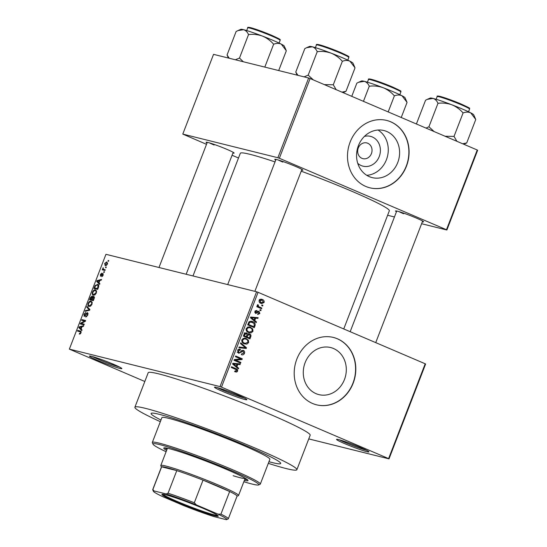 <?xml version="1.0" encoding="UTF-8"?>
<svg xmlns="http://www.w3.org/2000/svg" width="547" height="547" viewBox="0 0 547 547"><rect width="100%" height="100%" fill="white"/><g stroke="black" fill="none" stroke-linecap="round" stroke-linejoin="round"><path stroke-width="0.82" d="M344.706 443.644A17.36 1.162 21.1 0 1 336.583 439.33A17.36 1.162 21.1 0 1 360.733 447.631A17.36 1.162 21.1 0 1 368.91 451.801A17.36 1.162 21.1 0 1 361.15 449.942A17.36 1.162 21.1 0 1 344.706 443.644M339.55 439.856A16.205 1.087 -158.9 0 0 345.656 442.701A16.205 1.087 -158.9 0 0 366.36 450.202M97.639 360.364A17.36 1.162 21.1 0 1 89.517 356.042A17.36 1.162 21.1 0 1 113.667 364.35A17.36 1.162 21.1 0 1 121.844 368.514A17.36 1.162 21.1 0 1 114.084 366.654A17.36 1.162 21.1 0 1 97.639 360.364M92.477 356.569A16.205 1.087 -158.9 0 0 98.59 359.413A16.205 1.087 -158.9 0 0 119.294 366.921M222.656 391.447A17.36 1.162 21.1 0 1 214.533 387.132A17.36 1.162 21.1 0 1 238.683 395.433A17.36 1.162 21.1 0 1 246.854 399.604A17.36 1.162 21.1 0 1 239.101 397.744A17.36 1.162 21.1 0 1 222.656 391.447M217.494 387.659A16.205 1.087 -158.9 0 0 223.6 390.503A16.205 1.087 -158.9 0 0 244.311 398.004M364.432 136.401A15.371 13.525 -76 0 1 372.275 136.955A15.371 13.525 -76 0 1 379.221 156.599A15.371 13.525 -76 0 1 361.232 165.57A15.371 13.525 -76 0 1 357.738 163.307M367.762 143.252A8.102 7.125 104 0 0 366.811 142.931A8.102 7.125 104 0 0 358.094 148.524A8.102 7.125 104 0 0 361.943 158.336A8.102 7.125 104 0 0 362.9 158.657A8.102 7.125 104 0 0 371.618 153.064A8.102 7.125 104 0 0 367.762 143.252M386.797 131.499A24.259 21.34 104 0 0 383.939 130.535A24.259 21.34 104 0 0 357.834 147.28A24.259 21.34 104 0 0 369.369 176.667A24.259 21.34 104 0 0 372.227 177.625A24.259 21.34 104 0 0 398.325 160.88A24.259 21.34 104 0 0 386.797 131.499M390.77 121.81A34.721 30.543 104 0 0 386.674 120.436A34.721 30.543 104 0 0 349.321 144.401A34.721 30.543 104 0 0 365.82 186.459A34.721 30.543 104 0 0 369.916 187.833A34.721 30.543 104 0 0 407.269 163.868A34.721 30.543 104 0 0 390.77 121.81M369.806 187.806A34.721 30.543 104 0 0 407.077 163.751A34.721 30.543 104 0 0 390.551 121.755A34.721 30.543 104 0 0 386.565 120.408M316.077 393.676A24.259 21.34 -76 0 1 304.549 364.288A24.259 21.34 -76 0 1 330.648 347.543A24.259 21.34 -76 0 1 333.506 348.507A24.259 21.34 -76 0 1 345.034 377.888A24.259 21.34 -76 0 1 318.935 394.633A24.259 21.34 -76 0 1 316.077 393.676M337.478 338.819A34.721 30.543 104 0 0 333.383 337.444A34.721 30.543 104 0 0 296.03 361.41A34.721 30.543 104 0 0 312.535 403.467A34.721 30.543 104 0 0 316.624 404.842A34.721 30.543 104 0 0 353.984 380.876A34.721 30.543 104 0 0 337.478 338.819M316.522 404.814A34.721 30.543 104 0 0 353.786 380.76A34.721 30.543 104 0 0 337.267 338.764A34.721 30.543 104 0 0 333.28 337.417M396.452 211.764A15.049 1.005 21.1 0 1 395.57 210.937A15.049 1.005 21.1 0 1 416.499 218.13A15.049 1.005 21.1 0 1 423.583 221.747A15.049 1.005 21.1 0 1 422.373 221.767M398.961 211.627A13.887 0.93 -158.9 0 0 403.556 213.733M275.715 160.127A15.049 1.005 21.1 0 1 274.833 159.3A15.049 1.005 21.1 0 1 295.756 166.493A15.049 1.005 21.1 0 1 302.847 170.11A15.049 1.005 21.1 0 1 301.629 170.131M278.225 159.991A13.887 0.93 -158.9 0 0 282.82 162.097M207.012 143.047A15.049 1.005 21.1 0 1 206.123 142.213A15.049 1.005 21.1 0 1 227.053 149.413A15.049 1.005 21.1 0 1 234.137 153.023A15.049 1.005 21.1 0 1 232.926 153.044M209.522 142.911A13.887 0.93 -158.9 0 0 214.116 145.01M268.317 463.357A86.809 5.819 -158.9 0 0 296.871 469.723A86.809 5.819 -158.9 0 0 255.948 448.437A86.809 5.819 -158.9 0 0 134.89 407.221A86.809 5.819 -158.9 0 0 160.326 421.682M296.871 469.723L310.176 435.248A86.809 5.819 -158.9 0 0 269.254 413.963A86.809 5.819 -158.9 0 0 148.196 372.746L134.89 407.221M343.748 328.952L389.341 210.793A79.869 5.354 -158.9 0 0 351.694 191.211A79.869 5.354 -158.9 0 0 301.226 171.184M247.935 446.448A69.448 4.656 -158.9 0 0 151.088 413.47A69.448 4.656 -158.9 0 0 160.962 420.041A69.448 4.656 -158.9 0 1 151.088 413.47A69.448 4.656 -158.9 0 1 247.935 446.448A69.448 4.656 -158.9 0 1 280.673 463.473A69.448 4.656 -158.9 0 0 247.935 446.448M389.013 458.865L388.609 458.598L425.197 363.782L425.6 364.049L389.013 458.865L308.761 438.906M105.311 265.746L104.641 263.49L106.754 261.924L107.458 264.187L105.065 265.664M105.236 269.808L104.969 270.492L102.248 269.821L102.515 269.131L102.945 269.24L103.178 267.688L103.321 269.192L105.236 269.808M103.321 269.192L105.154 270.027M100.559 276.269L100.381 274.532L101.769 273.131L100.778 274.601L100.764 275.572L102.966 273.322L103.205 275.203L101.687 276.659L102.836 275.059L102.46 274.143L100.477 276.242M98.145 284.577L97.564 284.324C98.692 284.413 98.993 285.431 98.453 287.387L97.674 289.397L93.934 288.467L95.164 285.479L97.872 284.426M92.258 296.03L92.58 296.884L93.858 296.18L94.146 298.539L93.332 300.665L89.592 299.735L90.412 297.602L92.183 295.989M89.899 309.54L89.646 310.211L85.12 311.318L85.394 310.607L89.318 309.807L86.713 307.175L86.994 306.457L89.899 309.54M84.259 324.173L83.992 324.856L80.252 323.927L80.539 323.195L84.648 321.048L81.653 320.303L81.913 319.619L85.653 320.549L85.373 321.28L81.264 323.427L84.259 324.173M80.806 331.243L80.3 331.024L80.949 332.884L80.272 333.896L79.212 334.08L80.525 332.747L80.525 331.94L77.496 331.079L77.756 330.388L80.566 331.113M81.134 332.2L80.06 331.714M425.197 363.782L258.075 292.31L221.487 387.126L220.017 386.592L256.605 291.777L105.947 254.314L69.36 349.13L144.818 381.498M220.017 386.592L69.36 349.13M82.043 329.916L81.763 330.634L78.83 327.619L79.11 326.901L83.691 325.643L83.411 326.361L82.071 326.675L81.154 329.048L82.043 329.916M84.217 316.433L83.944 314.224L85.858 312.44L84.388 314.313L84.491 315.749L84.956 315.626L86.276 313.465L87.568 312.652L87.828 315.058L85.688 317.014L87.417 314.887L87.308 313.335L84.108 316.392M88.142 313.684L87.308 313.335M84.429 315.728L85.168 316.036L84.429 315.728M89.093 306.477C87.971 306.368 87.657 305.322 88.142 303.339C89.113 301.52 90.091 300.802 91.082 301.178L92.163 302.19L91.978 304.296L90.631 306.122L88.771 306.375M93.434 295.216C92.32 295.1 92.005 294.054 92.491 292.077C93.462 290.259 94.44 289.541 95.431 289.917L96.511 290.929L96.327 293.035L94.98 294.86L93.12 295.113M99.882 283.681L99.602 284.406L96.669 281.39L96.949 280.666L101.53 279.408L101.257 280.126L99.91 280.44L98.993 282.813L99.882 283.681M104.477 271.77L104.217 272.454L103.677 272.324L103.944 271.633L104.477 271.77M106.296 267.066L106.029 267.75L105.496 267.62L105.756 266.936L106.296 267.066M108.785 260.604L108.525 261.288L107.991 261.151L108.251 260.468L108.785 260.604M262.895 305.329L262.635 306.012L261.692 305.609L261.958 304.925L262.895 305.329L261.897 305.082M261.083 310.026L260.816 310.717L259.88 310.313L260.146 309.629L261.083 310.026L260.085 309.78M256.488 321.944L256.208 322.662L250.444 317.766L250.717 317.048L258.136 317.67L257.856 318.388L255.668 318.142L254.752 320.515L256.488 321.944L254.895 321.547M251.176 332.849L248.659 332.562C246.738 331.913 245.931 330.538 246.225 328.432L249.781 326.949L252.721 328.925L252.967 331.318L251.176 332.849L248.324 332.405M246.834 344.111L244.318 343.824C242.396 343.174 241.583 341.8 241.877 339.694L245.432 338.21L248.372 340.193L248.618 342.586L246.834 344.111L243.976 343.666M243.135 351.078L238.724 353.3L237.678 350.579C238.307 349.301 239.23 348.89 240.441 349.355L240.263 350.08L238.458 350.887L239.012 352.624L239.771 352.699L241.425 350.764L243.388 350.388C244.55 350.976 244.912 351.96 244.468 353.341C243.757 354.764 242.724 355.201 241.377 354.661L241.555 353.943L243.723 352.952L243.135 351.078L241.528 350.661M241.822 354.812L241.377 354.661M240.071 349.239L239.73 349.177M240.263 350.08L237.931 349.492M237.665 352.289L239.771 352.699M238.649 368.179L238.369 368.897L232.598 364.001L232.878 363.276L240.297 363.899L240.017 364.617L237.829 364.37L236.913 366.743L238.649 368.179L237.056 367.782M388.609 458.598L221.487 387.126M235.148 371.057L236.837 370.811L236.625 369.861L231.265 367.454L231.531 366.77L235.989 368.678C237.254 369.02 237.788 369.854 237.589 371.174L236.714 372.049L234.971 371.782L235.148 371.057L235.716 371.242L235.142 371.098M240.865 362.429L240.598 363.119L234.027 360.309L234.307 359.577L240.694 358.935L235.422 356.685L235.689 355.994L242.259 358.805L241.979 359.543L235.607 360.179L240.865 362.429L238.724 361.902L238.588 362.258M246.506 347.803L246.246 348.473L238.895 347.694L239.169 346.983L245.596 347.851L240.489 343.557L240.769 342.839L246.506 347.803L245.083 347.448M250.752 336.802L249.931 338.921L243.36 336.111L244.181 333.985L246.567 332.802L247.654 334.135L249.63 333.889C250.861 334.429 251.23 335.4 250.752 336.802L249.938 336.596M249.22 333.745L248.817 333.684M255.052 325.65L254.28 327.66L247.709 324.85L248.988 321.896L251.729 321.294L252.735 321.636C254.676 322.258 255.449 323.592 255.052 325.65L254.239 325.444M256.687 311.113L255.579 311.667L255.818 312.802L258.943 311.168L259.852 313.486L257.664 314.504L257.849 313.78L259.182 313.144L258.799 311.906L255.654 313.527L254.888 311.4L256.864 310.395L256.687 311.113L255.264 310.758L256.57 311.086M258.799 311.906L257.24 311.633M255.914 312.829L254.779 312.549L256.304 312.747M261.842 308.07L261.575 308.754L256.796 306.71L257.063 306.026L257.822 306.354L257.288 305.171L257.794 304.631L258.403 305.117L258.437 306.464L261.842 308.07L259.702 307.537L259.565 307.893M264.098 302.477L261.603 303.571L260.885 303.325C259.49 302.867 258.916 301.876 259.148 300.358L261.63 299.25L262.314 299.482C263.729 299.941 264.331 300.932 264.098 302.477L263.367 302.293M268.946 461.709A69.448 4.656 -158.9 0 0 280.673 463.473A69.448 4.656 -158.9 0 1 268.946 461.709M477.237 150.001L477.64 150.275L446.878 230L446.475 229.733L477.237 150.001L310.122 78.536L279.353 158.268L277.883 157.727L308.645 78.002L213.549 54.351L182.787 134.083L206.513 144.326M277.883 157.727L182.787 134.083M238.499 158.008L232.072 155.259M446.878 230L421.614 223.723M394.449 216.968L387.618 215.265M446.475 229.733L279.353 158.268M275.025 161.912A79.869 5.354 -158.9 0 0 240.318 153.29L192.988 275.955M308.645 78.002L310.122 78.536M256.605 291.777L258.075 292.31M366.784 175.32A24.259 21.34 104 0 0 387.467 156.415A24.259 21.34 104 0 0 378.052 130.029M235.005 371.625L236.714 372.049M231.408 367.099L235.354 369.204M236.755 370.962L237.589 371.174M235.456 370.64L234.574 371.516M238.027 363.714L237.883 364.09L240.017 364.617M237.883 364.09L235.689 363.844L237.829 364.37M235.388 366.367L236.913 366.743M233.001 364.336L234.567 364.726L236.236 366.182L236.967 364.275L232.783 363.536M234.738 365.813L236.236 366.182M232.714 363.7L234.567 364.726M236.967 364.275L233.446 363.878M235.566 356.323L242.259 358.805M240.126 358.278L239.989 358.634M239.866 359.017L241.979 359.543M234.205 359.837L235.607 360.179M234.164 359.947L238.724 361.902M243.647 353.136L244.468 353.341M238.43 352.5L237.986 352.794M237.644 350.689L238.458 350.887M241.979 350.36L242.328 350.859M244.222 347.653L246.246 348.473M244.112 347.94L239.005 347.4M244.577 338.08L246.28 338.504M244.372 338.073L245.829 339.113M247.176 339.892L248.372 340.193M247.798 342.381L248.618 342.586M245.282 343.379L244.694 343.578M241.836 339.817L242.649 340.022C242.437 341.643 243.08 342.682 244.591 343.14L245.275 343.379L247.853 342.258C248.065 340.678 247.442 339.653 245.993 339.181L243.046 338.381M244.591 343.14L245.275 343.379M242.902 338.463L244.393 338.832L242.649 340.022M245.309 338.949L244.393 338.832M248.112 337.581L247.921 338.067M245.145 332.795L245.425 333.273M246.936 333.957L247.654 334.135M248.188 333.779L248.666 334.374M245.035 336.268L249.432 337.909L250.184 335.708L249.37 334.573L247.661 334.128M243.497 335.755L246.355 336.596L247.066 334.566L246.41 333.533L244.051 332.932M243.579 335.55L246.355 336.596M246.41 333.533L244.858 334.566L244.393 335.755M244.988 336.391L249.432 337.909M246.834 335.366L247.647 335.571L247.128 336.925M249.37 334.573L247.647 335.571M248.919 326.812L250.622 327.236M248.721 326.812L250.177 327.851M251.524 328.631L252.721 328.925M252.146 331.113L252.967 331.318M249.63 332.118L249.042 332.316M246.184 328.556L246.998 328.754C246.786 330.374 247.429 331.414 248.94 331.879L249.617 332.111L252.194 330.997C252.406 329.417 251.791 328.391 250.341 327.913L247.388 327.12M248.94 331.879L249.617 332.111M247.251 327.202L248.741 327.571L246.998 328.754M249.658 327.68L248.741 327.571M252.454 326.32L252.27 326.798M250.868 321.171L252.735 321.636M250.752 321.171L252.399 322.292M247.928 324.289L253.774 326.648L254.252 325.41L253.958 323.277L249.459 321.492M247.846 324.494L253.774 326.648M248.393 323.072L249.206 323.277L248.741 324.494M248.823 322.135L249.719 322.354L249.206 323.277M251.627 322.033L249.719 322.354M255.866 317.479L255.722 317.855L257.856 318.388M255.722 317.855L253.528 317.609L255.668 318.142M253.227 320.132L254.752 320.515M250.841 318.108L252.406 318.498L254.075 319.954L254.806 318.046L250.622 317.308M252.577 319.585L254.075 319.954M250.553 317.465L252.406 318.498M254.806 318.046L251.285 317.65M259.114 313.301L259.852 313.486M254.854 311.482L255.579 311.667M257.596 311.257L257.787 311.64M257.015 306.149L257.822 306.354M257.473 304.884L258.403 305.117M257.247 305.356L258.129 305.575M257.774 306.299L258.437 306.464M256.94 306.347L259.36 307.011M257.227 306.477L259.702 307.537M261.37 302.751L260.454 303.12M261.015 299.161L262.314 299.482M260.645 299.182L261.705 300.043M259.408 302.252L261.74 302.84L261.145 302.641L263.422 302.163L262.095 300.194L259.367 299.455M259.1 300.488L259.825 300.665L261.145 302.641L259.367 302.197M262.095 300.194L259.825 300.665M80.395 333.793L79.424 333.383M80.935 332.925L80.525 332.747M81.141 331.838L77.756 330.388M80.436 328.309L78.83 327.619M79.848 327.215L79.11 326.901M79.965 327.797L80.806 328.706L81.544 326.798L79.377 327.304L79.965 327.797M81.216 328.884L80.806 328.706M81.954 326.976L81.544 326.798M84.053 324.699L80.539 323.195M85.291 321.321L84.648 321.048M85.435 321.123L81.913 319.619M84.081 324.631L81.264 323.427M86.768 316.686L85.906 316.316M87.828 315.058L87.417 314.887M88.142 313.691L87.424 313.383M84.354 314.402L83.944 314.224M85.366 315.804L84.956 315.626M86.693 313.643L86.276 313.465M86.351 311.017L85.394 310.607M89.729 309.985L89.318 309.807M88.313 307.858L86.713 307.175M88.559 303.517L88.142 303.339M88.58 303.441C88.217 304.966 88.477 305.746 89.359 305.794L91.54 304.194C91.896 302.71 91.657 301.937 90.809 301.862L89.852 301.944L88.58 303.441M90.399 306.265L89.079 305.705L90.426 306.252M92.231 302.443L90.809 301.862M91.951 304.371L91.54 304.194M90.823 297.78L90.412 297.602M92.997 297.069L92.58 296.884M90.289 299.154L91.411 299.435L92.149 297.418L91.875 296.652L90.289 299.154L93.4 300.488M93.462 300.31L91.411 299.435M92.614 297.616L92.149 297.418M91.848 299.544L93.154 299.865L93.947 297.691L93.592 296.864L91.848 299.544L93.489 300.248M93.564 300.043L93.154 299.865M94.487 297.247L93.756 296.932M94.487 297.24L93.592 296.864M94.371 297.876L93.947 297.691M94.125 298.594L93.715 298.416M92.901 292.255L92.491 292.077M92.928 292.18C92.566 293.698 92.819 294.484 93.708 294.532L95.889 292.932C96.245 291.448 95.998 290.669 95.157 290.594L94.2 290.676L92.928 292.18M94.747 295.004L93.428 294.436L94.775 294.99M96.573 291.182L95.157 290.594M96.299 293.103L95.889 292.932M95.595 285.664L95.164 285.479M94.638 287.893L97.503 288.604L98.098 285.513L97.291 285.008L95.554 285.719L94.638 287.893L97.742 289.219M97.913 288.782L97.503 288.604M98.802 285.808L97.291 285.008M98.392 287.544L97.981 287.373M98.275 282.074L96.669 281.39M97.687 280.987L96.949 280.666M97.804 281.561L98.645 282.478L99.383 280.563L97.216 281.076L97.804 281.561M99.055 282.649L98.645 282.478M99.793 280.741L99.383 280.563M102.583 276.249L101.906 275.962M103.205 275.216L102.836 275.059M100.744 274.683L100.381 274.532M101.544 275.606L101.079 275.401M104.45 271.852L103.944 271.633M105.072 270.225L102.515 269.131M105.099 270.163L102.945 269.24M103.239 268.502L102.781 268.303M106.262 267.148L105.756 266.936M105.003 263.647L104.641 263.49M105.017 263.606L105.571 265.063L107.075 264.071L106.521 262.615L105.017 263.606M106.535 265.493L105.373 264.994L106.549 265.48M107.677 263.093L106.521 262.615M107.438 264.228L107.075 264.071M108.757 260.687L108.251 260.468M165.597 494.796A30.208 2.024 21.1 0 1 196.749 505.715A30.208 2.024 21.1 0 1 218.274 515.999A30.208 2.024 21.1 0 1 214.609 515.753A30.208 2.024 21.1 0 1 181.631 504.095A30.208 2.024 21.1 0 1 162.035 494.297A30.208 2.024 21.1 0 1 165.597 494.796M162.903 494.262A29.517 1.976 -158.9 0 0 184.401 504.409A29.517 1.976 -158.9 0 0 214.294 514.871A29.517 1.976 -158.9 0 0 217.658 515.39M217.986 514.139L220.926 514.139A40.512 2.714 21.1 0 1 228.318 518.782L237.049 496.156A40.512 2.714 -158.9 0 0 229.658 491.514L203.04 480.129A40.512 2.714 -158.9 0 0 176.784 470.605A40.512 2.714 -158.9 0 0 166.391 467.521A40.512 2.714 -158.9 0 0 161.632 466.837A40.512 2.714 -158.9 0 0 161.454 466.988L152.722 489.613A40.512 2.714 21.1 0 1 152.9 489.462L153.926 490.898A39.357 2.639 -158.9 0 0 153.406 491.302A39.357 2.639 -158.9 0 0 162.22 496.409L183.799 505.64A39.357 2.639 -158.9 0 0 214.014 516.6L226.287 519.65A39.357 2.639 -158.9 0 0 226.677 519.575A39.357 2.639 -158.9 0 0 217.986 514.139L196.414 504.915A39.357 2.639 -158.9 0 0 166.199 493.955L153.926 490.898M161.427 467.07L160.811 465.702A41.668 2.79 21.1 0 1 160.791 465.49A41.668 2.79 21.1 0 1 165.871 466.037A41.668 2.79 21.1 0 1 210.103 481.613A41.668 2.79 21.1 0 1 238.54 495.493A41.668 2.79 21.1 0 1 238.389 495.637L237.015 496.238M166.199 493.955L168.052 493.23L176.784 470.605L161.632 466.837L152.9 489.462M220.926 514.139L229.658 491.514A40.512 2.714 -158.9 0 0 203.04 480.129L194.308 502.755L196.414 504.915M168.052 493.23A40.512 2.714 21.1 0 1 194.308 502.755M153.406 491.302L152.743 489.818A40.512 2.714 21.1 0 1 152.722 489.613M244.359 480.416A45.141 3.022 -158.9 0 0 248.017 480.581A45.141 3.022 -158.9 0 0 226.738 469.511A45.141 3.022 -158.9 0 0 163.785 448.082A45.141 3.022 -158.9 0 0 166.609 450.42M164.77 447.843A45.141 3.022 -158.9 0 0 167.026 449.34M243.853 481.736A56.717 3.802 -158.9 0 0 258.608 484.943A56.717 3.802 -158.9 0 0 232.085 470.844A56.717 3.802 -158.9 0 0 178.356 450.277A56.717 3.802 -158.9 0 0 153.016 444.198A56.717 3.802 -158.9 0 0 166.103 451.74M153.016 444.198L152.353 442.708A57.873 3.877 21.1 0 1 152.326 442.42A57.873 3.877 21.1 0 1 233.029 469.9A57.873 3.877 21.1 0 1 260.31 484.088A57.873 3.877 21.1 0 1 260.098 484.286L258.608 484.943M260.31 484.088L269.876 459.309A57.873 3.877 -158.9 0 0 242.595 445.114A57.873 3.877 -158.9 0 0 161.891 417.641L152.326 442.42M160.791 465.49L167.444 448.253A41.668 2.79 21.1 0 1 167.45 448.246M238.54 495.493L245.193 478.256A41.668 2.79 21.1 0 1 245.193 478.256A41.668 2.79 21.1 0 1 233.145 475.719M244.776 479.343A45.141 3.022 -158.9 0 0 247.449 479.746M406.742 101.653L404.978 97.687A23.295 1.559 21.1 0 0 402.011 95.773A23.295 1.559 -158.9 0 0 394.004 92.094A23.295 1.559 -158.9 0 0 383.119 87.698C387.474 89.51 391.228 92.238 394.373 95.862C397.156 94.781 399.707 94.754 402.011 95.773L407.064 102.398L401.238 117.502M388.179 111.916L394.373 95.862M369.273 86.235C373.991 85.64 378.606 86.125 383.119 87.698A23.295 1.559 -158.9 0 0 364.357 81.339C366.504 82.023 368.138 83.65 369.273 86.235L363.44 101.339M351.762 96.34L356.856 83.151L358.688 82.241L364.357 81.339A23.295 1.559 -158.9 0 0 361.608 80.956L358.688 82.241M475.452 118.74L473.681 114.774A23.295 1.559 21.1 0 0 470.721 112.86A23.295 1.559 -158.9 0 0 462.707 109.174A23.295 1.559 -158.9 0 0 451.822 104.778C456.184 106.597 459.931 109.318 463.077 112.949C465.866 111.868 468.41 111.841 470.721 112.86L475.767 119.485L466.714 142.945L462.673 143.772M456.895 141.304L454.031 136.408L463.077 112.949M454.031 136.408L445.073 136.251M437.976 103.321C442.694 102.72 447.309 103.205 451.822 104.778A23.295 1.559 -158.9 0 0 433.06 98.426C435.207 99.103 436.841 100.737 437.976 103.321L428.923 126.781L426.045 128.114M434.127 131.567L428.923 126.781M416.725 124.128L416.506 123.69L425.559 100.231L427.392 99.322L433.06 98.426A23.295 1.559 -158.9 0 0 430.311 98.036L427.392 99.322M416.506 123.69L416.684 124.107M463.883 144.292L466.714 142.945M229.261 58.262L227.067 54.974L228.427 58.05M227.067 54.974L236.119 31.514L237.945 30.605L243.62 29.702C245.76 30.386 247.401 32.02 248.529 34.605C253.247 34.003 257.863 34.488 262.382 36.061C266.738 37.88 270.492 40.601 273.637 44.225C276.42 43.145 278.97 43.117 281.274 44.143L286.327 50.762L278.69 70.549M264.81 67.096L273.637 44.225M243.299 61.749L239.483 58.064L248.529 34.605M239.483 58.064L235.354 59.773M286.006 50.023L284.235 46.057A23.295 1.559 -158.9 0 0 281.274 44.143A23.295 1.559 -158.9 0 0 262.382 36.061A23.295 1.559 -158.9 0 0 243.62 29.702A23.295 1.559 21.1 0 0 240.865 29.319L237.945 30.605M336.159 89.667L333.287 84.771L324.33 84.614M297.965 75.342L295.77 72.06L297.13 75.137M295.77 72.06L304.823 48.601L306.655 47.692L312.323 46.789C314.47 47.473 316.104 49.1 317.239 51.685C321.957 51.09 326.573 51.575 331.085 53.141C335.441 54.96 339.195 57.688 342.34 61.312C345.123 60.232 347.673 60.204 349.977 61.223L355.03 67.849L345.977 91.308L341.937 92.142M343.147 92.655L345.977 91.308M333.287 84.771L342.34 61.312M313.39 79.93L308.187 75.144L317.239 51.685M308.187 75.144L304.064 76.86M354.709 67.103L352.945 63.137A23.295 1.559 -158.9 0 0 349.977 61.223A23.295 1.559 -158.9 0 0 331.085 53.141A23.295 1.559 -158.9 0 0 312.323 46.789A23.295 1.559 21.1 0 0 309.575 46.406L306.655 47.692M233.856 368.145L235.989 368.678M232.81 363.543L234.943 364.07M240.441 352.056L241.234 352.254M244.037 334.361L244.858 334.566M250.649 317.308L252.782 317.841M256.775 312.207L257.774 312.46M86.002 314.771L85.626 314.607M89.407 310.272L88.628 309.937M89.811 309.78L88.846 309.363M92.313 298.32L91.903 298.149M95.089 286.724L94.679 286.546M102.002 274.861L101.537 274.662M368.466 79.506C367.946 78.761 369.177 78.761 372.151 79.52C377.827 81.182 384.657 83.684 392.63 87.028C405.628 93.079 399.105 90.371 400.862 92.005A17.36 1.162 -158.9 0 0 392.678 87.746A17.36 1.162 -158.9 0 0 368.466 79.506L367.427 82.2M369.731 79.541A16.67 1.115 21.1 0 1 375.68 80.6A16.67 1.115 21.1 0 1 392.609 87.021M438.434 96.621A16.67 1.115 21.1 0 1 444.383 97.687A16.67 1.115 21.1 0 1 461.312 104.108C474.331 110.166 467.808 107.451 469.572 109.092A17.36 1.162 -158.9 0 0 461.388 104.833A17.36 1.162 -158.9 0 0 437.176 96.593L436.137 99.28M271.941 36.116A17.36 1.162 -158.9 0 0 247.729 27.87C247.21 27.124 248.434 27.131 251.415 27.883C257.09 29.545 263.921 32.047 271.893 35.398C284.119 41.018 278.963 39.186 280.126 40.369A17.36 1.162 -158.9 0 0 271.941 36.116M248.994 27.904A16.67 1.115 21.1 0 1 254.943 28.964A16.67 1.115 21.1 0 1 271.873 35.391M340.644 53.196A17.36 1.162 -158.9 0 0 316.433 44.957C315.913 44.211 317.144 44.211 320.118 44.97C325.793 46.632 332.624 49.134 340.596 52.478C352.822 58.098 347.666 56.273 348.829 57.456A17.36 1.162 -158.9 0 0 340.644 53.196M317.698 44.991A16.67 1.115 21.1 0 1 323.646 46.051A16.67 1.115 21.1 0 1 340.576 52.471M239.258 352.712L237.124 352.179M258.669 311.858L257.329 311.53M80.306 331.797L81.141 332.152M97.564 285.103L98.781 285.623M103.636 269.397L105.147 270.04M226.677 519.575L228.167 518.918M400.862 92.005L399.823 94.699M422.646 221.043L375.734 342.627M396.732 211.039L350.176 331.701M469.572 109.092L468.533 111.786M437.176 96.593C436.65 95.841 437.88 95.848 440.855 96.607C446.537 98.262 453.36 100.764 461.34 104.115M207.292 142.323L158.986 267.504M233.207 152.319L186.158 274.259M247.729 27.87L246.69 30.564M280.126 40.369L279.086 43.063M227.689 284.584L275.996 159.403M254.861 291.346L301.91 169.406M316.433 44.957L315.393 47.651M348.829 57.456L347.789 60.149"/></g></svg>
